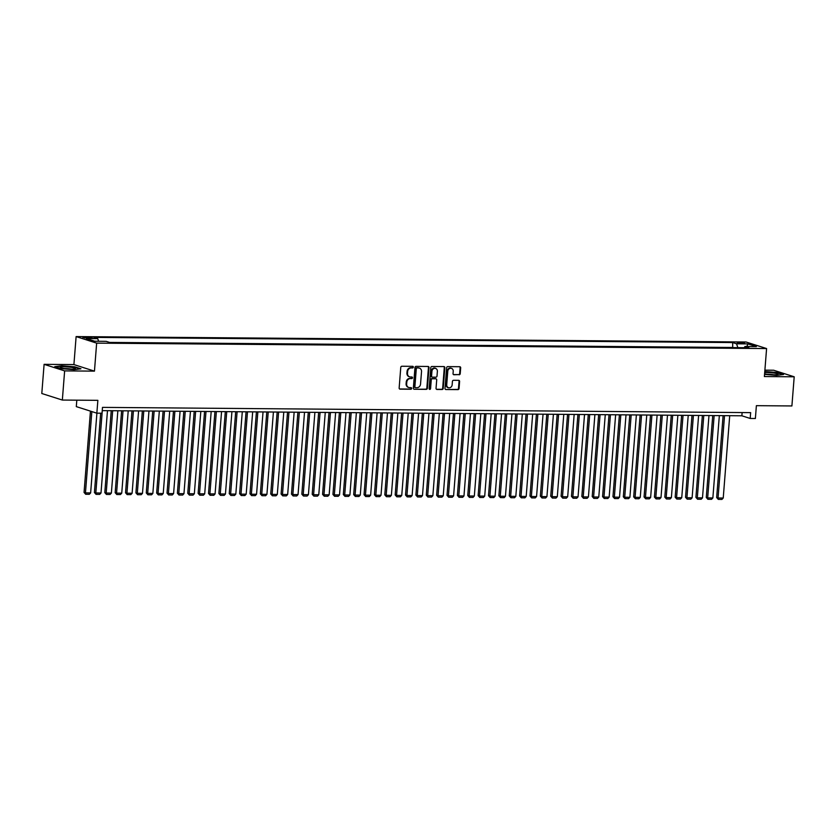 <?xml version="1.0" encoding="UTF-8"?>
<svg xmlns="http://www.w3.org/2000/svg" width="836" height="836" viewBox="0 0 836 836"><rect width="100%" height="100%" fill="white"/><g stroke="black" fill="none" stroke-linecap="round" stroke-linejoin="round"><path stroke-width="1.25" d="M413.339 367.14A0.815 0.7 107.7 0 0 412.691 366.335L401.876 366.252A1.16 1.003 107.7 0 0 400.768 367.391L399.148 387.998A1.16 1.003 107.7 0 0 400.078 389.148L410.894 389.242A0.815 0.7 107.7 0 0 411.019 387.632L409.619 387.622A3.71 3.219 107.7 0 1 406.651 383.933L406.787 382.219A3.71 3.219 107.7 0 1 410.33 378.572L411.73 378.593A0.815 0.7 107.7 0 0 411.855 376.984L410.455 376.973A3.71 3.219 107.7 0 1 407.487 373.284L407.623 371.571A3.71 3.219 107.7 0 1 411.166 367.934L412.566 367.945A0.815 0.7 107.7 0 0 413.339 367.14M409.347 376.733A3.71 3.219 107.7 0 1 406.933 373.107L407.069 371.393A3.71 3.219 107.7 0 1 410.612 367.756L412.012 367.767A0.815 0.7 107.7 0 0 412.566 366.335M399.556 388.97L410.34 389.064A0.815 0.7 107.7 0 0 410.894 387.632M408.511 387.381A3.71 3.219 107.7 0 1 406.097 383.755L406.233 382.042A3.71 3.219 107.7 0 1 409.776 378.405L411.176 378.415A0.815 0.7 107.7 0 0 411.73 376.984M739.139 342.373L737.153 342.645L742.692 343.512L744.677 343.241L739.139 342.373M459.11 374.789A1.16 1.003 107.7 0 0 460.218 373.65L460.678 367.871A1.16 1.003 107.7 0 0 459.748 366.722L447.741 366.617A1.16 1.003 107.7 0 0 446.633 367.756L445.003 388.364A1.16 1.003 107.7 0 0 445.933 389.524L457.95 389.618A1.16 1.003 107.7 0 0 459.058 388.479L459.601 381.498A1.16 1.003 107.7 0 0 458.671 380.338L453.53 380.296A1.16 1.003 107.7 0 0 452.422 381.435L452.151 384.905A3.093 2.696 107.7 0 1 446.706 384.853L447.772 371.288A3.093 2.696 107.7 0 1 453.227 371.33L453.039 373.598A1.16 1.003 107.7 0 0 453.969 374.747L458.556 374.612A1.16 1.003 107.7 0 0 459.664 373.473L460.124 367.694A1.16 1.003 107.7 0 0 459.716 366.722M64.633 370.891L94.458 371.132L73.913 364.58L44.099 364.339L64.633 370.891L62.345 400.057L97.864 400.339L96.851 413.172L102.034 413.214L102.494 407.383L750.655 412.629L750.195 418.46L755.378 418.502L756.381 405.669L791.901 405.951L794.2 376.796L773.655 370.233L764.888 370.16M94.458 371.132L96.652 343.136L766.591 348.56L764.386 376.555L794.2 376.796M429.014 367.61A1.16 1.003 107.7 0 0 428.095 366.461L416.077 366.367A1.16 1.003 107.7 0 0 414.969 367.506L413.35 388.113A1.16 1.003 107.7 0 0 414.28 389.262L426.287 389.357A1.16 1.003 107.7 0 0 427.395 388.228L429.014 367.61L428.46 367.443A1.16 1.003 107.7 0 0 428.063 366.461M431.909 366.492L443.916 366.586A1.16 1.003 107.7 0 1 444.846 367.746L443.226 388.353A1.16 1.003 107.7 0 1 442.119 389.492L436.977 389.451A1.16 1.003 107.7 0 1 436.047 388.291L436.705 379.941A1.16 1.003 107.7 0 0 435.775 378.781L432.369 378.76A1.16 1.003 107.7 0 0 431.261 379.889L430.571 388.594A0.815 0.7 107.7 0 1 429.15 388.583L430.801 367.631A1.16 1.003 107.7 0 1 431.909 366.492M62.345 400.057L41.8 393.505L44.099 364.339M88.156 338.204L92.357 337.953L86.996 337.117L82.785 337.368L88.156 338.204M96.652 343.136L76.118 336.584L746.046 341.997L766.591 348.56M732.723 347.609L732.66 342.561L93.831 337.399L97.718 338.643L98.627 341.276M732.66 342.561L736.537 343.805L747.948 343.899L756.392 346.595L744.98 346.501L748.868 347.745L110.049 342.572L106.162 341.339L94.75 341.245L86.317 338.549L97.718 338.643M732.273 347.462L109.589 342.426M76.818 400.172L76.306 406.62L96.851 413.172M73.913 364.58L76.118 336.584M102.243 410.633L741.866 415.795L750.195 418.46M742.117 412.556L741.866 415.795M744.98 346.501L744.197 347.703M737.864 347.651L736.537 343.805M747.948 343.899L746.83 346.512M74.038 369.7L80.946 368.791L74.759 366.816L61.665 365.75L54.748 366.659L60.934 368.634L74.038 369.7M764.553 374.392L776.634 375.385L783.551 374.476L777.365 372.501L764.783 371.477M414.28 389.262L425.733 389.179A1.16 1.003 107.7 0 0 426.841 388.05L428.46 367.443M417.07 367.976A0.815 0.7 107.7 0 0 416.297 368.77L414.875 386.859A0.815 0.7 107.7 0 0 415.523 387.674L416.997 387.685A3.71 3.219 107.7 0 0 420.539 384.048L421.522 371.675A3.71 3.219 107.7 0 0 418.543 367.986L416.516 367.798A0.815 0.7 107.7 0 0 415.743 368.592L416.297 368.77M414.969 387.496A0.815 0.7 107.7 0 1 414.322 386.681L415.743 368.592M419.108 368.049A3.71 3.219 107.7 0 0 417.99 367.809L418.543 367.986M416.516 367.798L417.99 367.809M436.455 389.273L441.565 389.315A1.16 1.003 107.7 0 0 442.672 388.176L444.292 367.568A1.16 1.003 107.7 0 0 443.885 366.586M435.723 378.76A1.16 1.003 107.7 0 0 435.222 378.603L431.815 378.583A1.16 1.003 107.7 0 0 430.707 379.711L430.017 388.416L430.571 388.594M429.359 389.2A0.815 0.7 107.7 0 0 430.017 388.416M437.385 371.268A3.093 2.696 107.7 0 0 431.94 371.215L431.564 376.001A1.16 1.003 107.7 0 0 432.494 377.151L435.901 377.182A1.16 1.003 107.7 0 0 437.009 376.043L437.385 371.268M435.326 368.216A3.093 2.696 107.7 0 0 431.386 371.038L431.94 371.215M431.94 376.973A1.16 1.003 107.7 0 1 431.01 375.824L431.386 371.038M453.446 374.57L458.556 374.612M451.158 368.289A3.093 2.696 107.7 0 0 447.218 371.111L447.772 371.288M448.221 387.726A3.093 2.696 107.7 0 1 446.152 384.685L447.218 371.111M445.933 389.524L457.386 389.44A1.16 1.003 107.7 0 0 458.494 388.301L459.048 381.32A1.16 1.003 107.7 0 0 458.64 380.338M90.455 411.134L84.06 492.435L85.45 492.885L91.845 411.573M96.903 413.172L90.633 492.926L89.316 494.306L85.69 494.275L84.06 492.435M85.69 494.275L85.45 492.885L90.633 492.926M64.226 366.805A7.67 0.982 4.5 0 0 60.359 367.589A7.67 0.982 4.5 0 0 71.436 369.115A7.67 0.982 4.5 0 0 75.261 368.77A7.67 0.982 4.5 0 0 72.502 367.537A7.67 0.982 4.5 0 0 64.226 366.805M71.227 369.104A5.246 0.679 4.5 0 0 65.25 368.551A5.246 0.679 4.5 0 0 64.288 368.561M55.448 366.879L61.833 366.043L74.529 367.077L80.204 368.895M764.595 373.828A7.67 0.982 4.5 0 0 772.203 374.737A7.67 0.982 4.5 0 0 777.867 374.444A7.67 0.982 4.5 0 0 778.076 374.267A7.67 0.982 4.5 0 0 773.248 372.94A7.67 0.982 4.5 0 0 764.7 372.542M764.762 371.748L777.125 372.762L782.799 374.57M773.833 374.789A5.246 0.679 4.5 0 0 766.884 374.246M100.675 413.203L94.426 492.519L95.816 492.968L102.295 410.633M107.478 410.675L100.999 493.01L99.693 494.389L96.056 494.358L94.426 492.519M96.056 494.358L95.816 492.968L100.999 493.01M111.24 410.706L104.803 492.603L106.182 493.052L112.672 410.716M117.855 410.758L111.376 493.094L110.059 494.473L106.433 494.442L104.803 492.603M106.433 494.442L106.182 493.052L111.376 493.094M121.617 410.789L115.169 492.697L116.559 493.135L123.038 410.8M128.221 410.842L121.742 493.177L120.426 494.557L116.8 494.525L115.169 492.697M116.8 494.525L116.559 493.135L121.742 493.177M131.983 410.873L125.536 492.78L126.926 493.219L133.405 410.884M138.598 410.925L132.109 493.261L130.803 494.64L127.166 494.609L125.536 492.78M127.166 494.609L126.926 493.219L132.109 493.261M142.36 410.957L135.913 492.864L137.303 493.303L143.782 410.967M148.965 411.009L142.486 493.344L141.169 494.724L137.543 494.693L135.913 492.864M137.543 494.693L137.303 493.303L142.486 493.344M152.727 411.04L146.279 492.947L147.669 493.386L154.148 411.051M159.331 411.093L152.852 493.428L151.535 494.807L147.909 494.776L146.279 492.947M147.909 494.776L147.669 493.386L152.852 493.428M163.093 411.124L156.656 493.031L158.035 493.47L164.514 411.134M169.708 411.176L163.229 493.512L161.912 494.891L158.286 494.86L156.656 493.031M158.286 494.86L158.035 493.47L163.229 493.512M173.47 411.207L167.022 493.115L168.412 493.553L174.891 411.218M180.074 411.26L173.595 493.595L172.279 494.975L168.653 494.943L167.022 493.115M168.653 494.943L168.412 493.553L173.595 493.595M183.836 411.291L177.389 493.198L178.779 493.637L185.258 411.302M190.441 411.343L183.962 493.679L182.656 495.058L179.019 495.027L177.389 493.198M179.019 495.027L178.779 493.637L183.962 493.679M194.213 411.375L187.766 493.282L189.155 493.721L195.634 411.385M200.818 411.427L194.339 493.762L193.022 495.142L189.396 495.111L187.766 493.282M189.396 495.111L189.155 493.721L194.339 493.762M204.58 411.458L198.132 493.365L199.522 493.804L206.001 411.469M211.184 411.511L204.705 493.846L203.388 495.225L199.762 495.194L198.132 493.365M199.762 495.194L199.522 493.804L204.705 493.846M214.946 411.542L208.509 493.449L209.888 493.888L216.367 411.552M221.561 411.594L215.082 493.93L213.765 495.309L210.129 495.278L208.509 493.449M210.129 495.278L209.888 493.888L215.082 493.93M225.323 411.625L218.875 493.533L220.265 493.971L226.744 411.636M231.927 411.678L225.448 494.013L224.132 495.393L220.505 495.361L218.875 493.533M220.505 495.361L220.265 493.971L225.448 494.013M235.689 411.709L229.242 493.616L230.631 494.055L237.111 411.72M242.294 411.761L235.815 494.097L234.508 495.476L230.872 495.445L229.242 493.616M230.872 495.445L230.631 494.055L235.815 494.097M246.066 411.793L239.618 493.7L241.008 494.139L247.487 411.803M252.671 411.845L246.192 494.18L244.875 495.56L241.249 495.529L239.618 493.7M241.249 495.529L241.008 494.139L246.192 494.18M256.433 411.876L249.985 493.783L251.375 494.222L257.854 411.887M263.037 411.929L256.558 494.264L255.241 495.643L251.615 495.612L249.985 493.783M251.615 495.612L251.375 494.222L256.558 494.264M266.799 411.96L260.351 493.867L261.741 494.306L268.22 411.97M273.414 412.012L266.924 494.348L265.618 495.727L261.981 495.696L260.351 493.867M261.981 495.696L261.741 494.306L266.924 494.348M277.176 412.043L270.728 493.951L272.118 494.389L278.597 412.054M283.78 412.096L277.301 494.431L275.985 495.811L272.358 495.779L270.728 493.951M272.358 495.779L272.118 494.389L277.301 494.431M287.542 412.127L281.095 494.034L282.484 494.473L288.963 412.138M294.147 412.179L287.668 494.515L286.361 495.894L282.725 495.863L281.095 494.034M282.725 495.863L282.484 494.473L287.668 494.515M297.909 412.211L291.471 494.118L292.851 494.557L299.34 412.221M304.523 412.263L298.044 494.599L296.728 495.978L293.102 495.947L291.471 494.118M293.102 495.947L292.851 494.557L298.044 494.599M308.285 412.294L301.838 494.201L303.228 494.64L309.707 412.305M314.89 412.347L308.411 494.682L307.094 496.061L303.468 496.03L301.838 494.201M303.468 496.03L303.228 494.64L308.411 494.682M318.652 412.378L312.204 494.285L313.594 494.724L320.073 412.388M325.267 412.43L318.777 494.766L317.471 496.145L313.834 496.114L312.204 494.285M313.834 496.114L313.594 494.724L318.777 494.766M329.029 412.461L322.581 494.369L323.971 494.807L330.45 412.472M335.633 412.514L329.154 494.849L327.837 496.229L324.211 496.197L322.581 494.369M324.211 496.197L323.971 494.807L329.154 494.849M339.395 412.545L332.947 494.452L334.337 494.891L340.816 412.556M346 412.597L339.52 494.933L338.214 496.312L334.578 496.281L332.947 494.452M334.578 496.281L334.337 494.891L339.52 494.933M349.761 412.629L343.324 494.536L344.704 494.975L351.193 412.639M356.376 412.681L349.897 495.016L348.581 496.396L344.954 496.365L343.324 494.536M344.954 496.365L344.704 494.975L349.897 495.016M360.138 412.712L353.691 494.619L355.081 495.058L361.56 412.723M366.743 412.765L360.264 495.1L358.947 496.479L355.321 496.448L353.691 494.619M355.321 496.448L355.081 495.058L360.264 495.1M370.505 412.796L364.057 494.703L365.447 495.142L371.926 412.806M377.109 412.848L370.63 495.184L369.324 496.563L365.687 496.532L364.057 494.703M365.687 496.532L365.447 495.142L370.63 495.184M380.882 412.88L374.434 494.787L375.824 495.225L382.303 412.89M387.486 412.932L381.007 495.267L379.69 496.647L376.064 496.615L374.434 494.787M376.064 496.615L375.824 495.225L381.007 495.267M391.248 412.963L384.8 494.87L386.19 495.309L392.669 412.974M397.852 413.015L391.373 495.351L390.057 496.73L386.431 496.699L384.8 494.87M386.431 496.699L386.19 495.309L391.373 495.351M401.614 413.047L395.177 494.954L396.557 495.403L403.036 413.057M408.229 413.099L401.75 495.445L400.434 496.814L396.807 496.793L395.177 494.954M396.807 496.793L396.557 495.403L401.75 495.445M411.991 413.13L405.544 495.037L406.933 495.487L413.412 413.141M418.596 413.183L412.117 495.529L410.8 496.897L407.174 496.877L405.544 495.037M407.174 496.877L406.933 495.487L412.117 495.529M422.358 413.214L415.91 495.121L417.3 495.57L423.779 413.224M428.962 413.266L422.483 495.612L421.177 496.981L417.54 496.96L415.91 495.121M417.54 496.96L417.3 495.57L422.483 495.612M432.734 413.297L426.287 495.205L427.677 495.654L434.156 413.308M439.339 413.35L432.86 495.696L431.543 497.065L427.917 497.044L426.287 495.205M427.917 497.044L427.677 495.654L432.86 495.696M443.101 413.381L436.653 495.288L438.043 495.738L444.522 413.392M449.705 413.433L443.226 495.779L441.91 497.148L438.283 497.127L436.653 495.288M438.283 497.127L438.043 495.738L443.226 495.779M453.467 413.465L447.02 495.372L448.409 495.821L454.888 413.475M460.082 413.517L453.593 495.863L452.286 497.232L448.65 497.211L447.02 495.372M448.65 497.211L448.409 495.821L453.593 495.863M463.844 413.548L457.396 495.455L458.786 495.905L465.265 413.559M470.449 413.601L463.97 495.947L462.653 497.315L459.027 497.295L457.396 495.455M459.027 497.295L458.786 495.905L463.97 495.947M474.211 413.632L467.763 495.539L469.153 495.988L475.632 413.642M480.815 413.684L474.336 496.03L473.03 497.399L469.393 497.378L467.763 495.539M469.393 497.378L469.153 495.988L474.336 496.03M484.577 413.715L478.14 495.623L479.519 496.072L486.009 413.726M491.192 413.768L484.713 496.114L483.396 497.483L479.77 497.462L478.14 495.623M479.77 497.462L479.519 496.072L484.713 496.114M494.954 413.799L488.506 495.706L489.896 496.156L496.375 413.81M501.558 413.851L495.079 496.197L493.762 497.577L490.136 497.545L488.506 495.706M490.136 497.545L489.896 496.156L495.079 496.197M505.32 413.883L498.873 495.79L500.262 496.239L506.741 413.893M511.935 413.935L505.446 496.281L504.139 497.66L500.503 497.629L498.873 495.79M500.503 497.629L500.262 496.239L505.446 496.281M515.697 413.966L509.249 495.873L510.639 496.323L517.118 413.987M522.301 414.029L515.822 496.365L514.506 497.744L510.88 497.713L509.249 495.873M510.88 497.713L510.639 496.323L515.822 496.365M526.063 414.05L519.616 495.957L521.006 496.406L527.485 414.071M532.668 414.113L526.189 496.448L524.883 497.828L521.246 497.796L519.616 495.957M521.246 497.796L521.006 496.406L526.189 496.448M536.43 414.133L529.993 496.041L531.372 496.49L537.861 414.154M543.045 414.196L536.566 496.532L535.249 497.911L531.623 497.88L529.993 496.041M531.623 497.88L531.372 496.49L536.566 496.532M546.807 414.217L540.359 496.124L541.749 496.574L548.228 414.238M553.411 414.28L546.932 496.615L545.615 497.995L541.989 497.963L540.359 496.124M541.989 497.963L541.749 496.574L546.932 496.615M557.173 414.301L550.725 496.208L552.115 496.657L558.594 414.322M563.777 414.363L557.298 496.699L555.992 498.078L552.356 498.047L550.725 496.208M552.356 498.047L552.115 496.657L557.298 496.699M567.55 414.395L561.102 496.291L562.492 496.741L568.971 414.405M574.154 414.447L567.675 496.783L566.359 498.162L562.732 498.131L561.102 496.291M562.732 498.131L562.492 496.741L567.675 496.783M577.916 414.478L571.469 496.375L572.859 496.824L579.338 414.489M584.521 414.531L578.042 496.866L576.725 498.246L573.099 498.214L571.469 496.375M573.099 498.214L572.859 496.824L578.042 496.866M588.283 414.562L581.846 496.469L583.225 496.908L589.704 414.572M594.898 414.614L588.419 496.95L587.102 498.329L583.476 498.298L581.846 496.469M583.476 498.298L583.225 496.908L588.419 496.95M598.66 414.646L592.212 496.553L593.602 496.992L600.081 414.656M605.264 414.698L598.785 497.033L597.468 498.413L593.842 498.381L592.212 496.553M593.842 498.381L593.602 496.992L598.785 497.033M609.026 414.729L602.578 496.636L603.968 497.075L610.447 414.74M615.63 414.781L609.151 497.117L607.845 498.496L604.209 498.465L602.578 496.636M604.209 498.465L603.968 497.075L609.151 497.117M619.403 414.813L612.955 496.72L614.345 497.159L620.824 414.823M626.007 414.865L619.528 497.201L618.212 498.58L614.585 498.549L612.955 496.72M614.585 498.549L614.345 497.159L619.528 497.201M629.769 414.896L623.322 496.803L624.711 497.242L631.19 414.907M636.374 414.949L629.895 497.284L628.578 498.664L624.952 498.632L623.322 496.803M624.952 498.632L624.711 497.242L629.895 497.284M640.136 414.98L633.688 496.887L635.078 497.326L641.557 414.99M646.75 415.032L640.261 497.368L638.955 498.747L635.318 498.716L633.688 496.887M635.318 498.716L635.078 497.326L640.261 497.368M650.512 415.064L644.065 496.971L645.455 497.41L651.934 415.074M657.117 415.116L650.638 497.451L649.321 498.831L645.695 498.799L644.065 496.971M645.695 498.799L645.455 497.41L650.638 497.451M660.879 415.147L654.431 497.054L655.821 497.493L662.3 415.158M667.483 415.199L661.004 497.535L659.698 498.914L656.061 498.883L654.431 497.054M656.061 498.883L655.821 497.493L661.004 497.535M671.256 415.231L664.808 497.138L666.188 497.577L672.677 415.241M677.86 415.283L671.381 497.619L670.064 498.998L666.438 498.967L664.808 497.138M666.438 498.967L666.188 497.577L671.381 497.619M681.622 415.314L675.174 497.221L676.564 497.66L683.043 415.325M688.227 415.367L681.748 497.702L680.431 499.082L676.805 499.05L675.174 497.221M676.805 499.05L676.564 497.66L681.748 497.702M691.989 415.398L685.541 497.305L686.931 497.744L693.41 415.408M698.603 415.45L692.114 497.786L690.808 499.165L687.171 499.134L685.541 497.305M687.171 499.134L686.931 497.744L692.114 497.786M702.365 415.482L695.918 497.389L697.308 497.828L703.787 415.492M708.97 415.534L702.491 497.869L701.174 499.249L697.548 499.217L695.918 497.389M697.548 499.217L697.308 497.828L702.491 497.869M712.732 415.565L706.284 497.472L707.674 497.911L714.153 415.576M719.336 415.617L712.857 497.953L711.551 499.332L707.914 499.301L706.284 497.472M707.914 499.301L707.674 497.911L712.857 497.953M723.098 415.649L716.661 497.556L718.04 497.995L724.53 415.659M729.713 415.701L723.234 498.037L721.917 499.416L718.291 499.385L716.661 497.556M718.291 499.385L718.04 497.995L723.234 498.037M84.645 337.922L84.708 337.107M86.913 338.162L86.996 337.117M410.612 367.756L411.166 367.934M407.069 371.393L407.623 371.571M406.933 373.107L407.487 373.284M411.176 378.415L411.73 378.593M409.776 378.405L410.33 378.572M406.233 382.042L406.787 382.219M406.097 383.755L406.651 383.933M410.34 389.064L410.894 389.242M412.012 367.767L412.566 367.945M426.841 388.05L427.395 388.228M425.733 389.179L426.287 389.357M414.322 386.681L414.875 386.859M444.292 367.568L444.846 367.746M442.672 388.176L443.226 388.353M441.565 389.315L442.119 389.492M435.222 378.603L435.775 378.781M431.815 378.583L432.369 378.76M430.707 379.711L431.261 379.889M431.01 375.824L431.564 376.001M446.152 384.685L446.706 384.853M459.048 381.32L459.601 381.498M458.494 388.301L459.058 388.479M457.386 389.44L457.95 389.618M460.124 367.694L460.678 367.871M459.664 373.473L460.218 373.65M409.065 376.66L409.619 376.837M408.229 387.308L408.783 387.486M414.781 387.465L415.335 387.643M418.836 367.945L419.39 368.122M435.483 378.645L436.037 378.823M435.054 368.112L435.608 368.289M431.679 376.931L432.233 377.109M450.886 368.185L451.44 368.362M447.929 387.653L448.493 387.831"/></g></svg>
